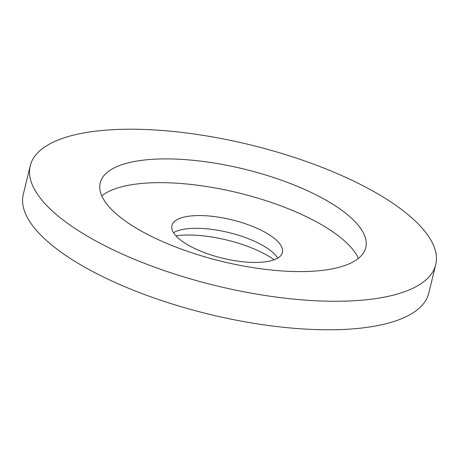 <?xml version="1.0" encoding="UTF-8"?>
<svg xmlns="http://www.w3.org/2000/svg" width="459" height="459" viewBox="0 0 459 459"><rect width="100%" height="100%" fill="white"/><g stroke="black" fill="none" stroke-linecap="round" stroke-linejoin="round"><path stroke-width="0.69" d="M435.717 264.665L428.763 293.181A208.679 72.476 -166.3 0 1 355.599 328.65A208.679 72.476 -166.3 0 1 131.63 289.52A208.679 72.476 -166.3 0 1 23.283 194.335L30.237 165.819A208.679 72.476 -166.3 0 1 103.401 130.35A208.679 72.476 -166.3 0 1 327.37 169.48A208.679 72.476 -166.3 0 1 435.717 264.665A208.679 72.476 -166.3 0 1 362.553 300.129A208.679 72.476 -166.3 0 1 138.578 260.999A208.679 72.476 -166.3 0 1 30.237 165.819M175.917 235.811A67.301 23.375 -166.3 0 1 179.601 235.392A67.301 23.375 -166.3 0 1 274.166 259.76M173.513 232.673A56.864 19.748 -166.3 0 1 188.769 228.611A56.864 19.748 -166.3 0 1 277.747 258.078M262.491 262.141A56.864 19.748 -166.3 0 1 201.461 251.475A56.864 19.748 -166.3 0 1 171.936 225.535A56.864 19.748 -166.3 0 1 191.873 215.873A56.864 19.748 -166.3 0 1 252.903 226.539A56.864 19.748 -166.3 0 1 282.428 252.473A56.864 19.748 -166.3 0 1 262.491 262.141M101.766 195.844A136.684 47.472 -166.3 0 1 142.313 183.405A136.684 47.472 -166.3 0 1 358.393 258.406M317.846 270.844A136.684 47.472 -166.3 0 1 171.144 245.215A136.684 47.472 -166.3 0 1 100.182 182.871A136.684 47.472 -166.3 0 1 148.102 159.64A136.684 47.472 -166.3 0 1 294.804 185.27A136.684 47.472 -166.3 0 1 365.771 247.613A136.684 47.472 -166.3 0 1 317.846 270.844"/></g></svg>
